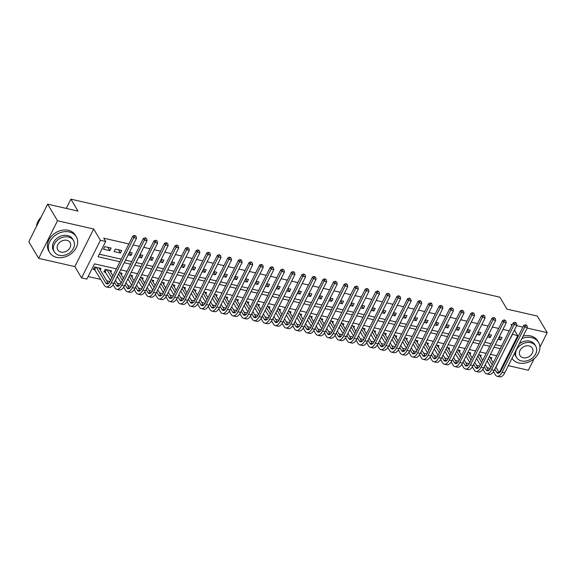 <?xml version="1.0" encoding="UTF-8"?>
<svg xmlns="http://www.w3.org/2000/svg" width="576" height="576" viewBox="0 0 576 576"><rect width="100%" height="100%" fill="white"/><g stroke="black" fill="none" stroke-linecap="round" stroke-linejoin="round"><path stroke-width="0.86" d="M116.395 268.862L94.486 263.858L86.854 279.101L81.576 277.891L100.404 240.293L105.682 241.502L98.05 256.745L119.959 261.749M74.858 266.616L93.686 229.018L57.499 220.745L47.628 204.156L28.8 241.762L38.671 258.343L74.858 266.616L81.576 277.891M503.28 364.514L504.05 364.694M508.327 365.666L528.372 370.246L534.132 358.74M88.142 276.53L100.829 279.425M106.697 280.771L110.038 281.534M117.259 283.183L120.607 283.946M127.822 285.595L131.17 286.358M138.391 288.014L141.739 288.778M148.954 290.426L152.302 291.19M159.523 292.838L162.864 293.602M170.086 295.258L173.434 296.021M180.648 297.67L183.996 298.433M191.218 300.082L194.566 300.845M201.78 302.494L205.128 303.264M212.35 304.913L215.69 305.676M222.912 307.325L226.26 308.088M233.474 309.737L236.822 310.507M244.044 312.156L247.392 312.919M254.606 314.568L257.954 315.331M265.176 316.98L268.517 317.75M275.738 319.399L279.086 320.162M286.301 321.811L289.649 322.574M296.87 324.223L300.211 324.994M307.433 326.642L310.781 327.406M318.002 329.054L321.343 329.818M328.565 331.466L331.913 332.237M339.127 333.886L342.475 334.649M349.697 336.298L353.038 337.061M360.259 338.71L363.607 339.473M370.822 341.129L374.17 341.892M381.391 343.541L384.739 344.304M391.954 345.953L395.302 346.716M402.523 348.372L405.864 349.135M413.086 350.784L416.434 351.547M423.648 353.196L426.996 353.959M434.218 355.615L437.566 356.378M444.78 358.027L448.128 358.79M455.35 360.439L458.69 361.202M465.912 362.851L469.26 363.622M476.474 365.27L479.822 366.034M487.044 367.682L490.392 368.446M57.499 220.745L38.671 258.343M539.892 347.242L547.2 332.647L527.155 328.068M47.628 204.156L78.005 211.097L70.891 199.159L499.846 297.18L506.952 309.118L537.329 316.058L547.2 332.647M111.11 248.09L104.774 246.636L103.5 249.178L109.843 250.625L111.11 248.09M121.68 250.502L115.337 249.055L114.07 251.59L120.406 253.044L121.68 250.502M128.189 254.822L130.975 255.456L132.242 252.914L129.463 252.281M138.751 257.234L141.538 257.868L142.812 255.326L140.026 254.693M149.321 259.646L152.1 260.287L153.374 257.746L150.588 257.105M159.883 262.066L162.67 262.699L163.937 260.158L161.158 259.524M170.446 264.478L173.232 265.111L174.506 262.57L171.72 261.936M181.015 266.89L183.802 267.53L185.069 264.989L182.29 264.348M191.578 269.309L194.364 269.942L195.638 267.401L192.852 266.767M202.147 271.721L204.926 272.354L206.201 269.813L203.414 269.179M212.71 274.133L215.496 274.774L216.763 272.232L213.984 271.591M223.272 276.552L226.058 277.186L227.333 274.644L224.546 274.01M233.842 278.964L236.621 279.598L237.895 277.056L235.116 276.422M244.404 281.376L247.19 282.017L248.465 279.475L245.678 278.834M254.974 283.788L257.753 284.429L259.027 281.887L256.241 281.254M265.536 286.207L268.322 286.841L269.59 284.299L266.81 283.666M276.098 288.619L278.885 289.253L280.159 286.718L277.373 286.078M286.668 291.031L289.447 291.672L290.722 289.13L287.935 288.497M297.23 293.45L300.017 294.084L301.291 291.542L298.505 290.909M307.8 295.862L310.579 296.496L311.854 293.962L309.067 293.321M318.362 298.274L321.149 298.915L322.416 296.374L319.637 295.74M328.925 300.694L331.711 301.327L332.986 298.786L330.199 298.152M339.494 303.106L342.274 303.739L343.548 301.205L340.762 300.564M350.057 305.518L352.843 306.158L354.11 303.617L351.331 302.983M360.626 307.937L363.406 308.57L364.68 306.029L361.894 305.395M371.189 310.349L373.975 310.982L375.242 308.448L372.463 307.807M381.751 312.761L384.538 313.402L385.812 310.86L383.026 310.219M392.321 315.18L395.1 315.814L396.374 313.272L393.588 312.638M402.883 317.592L405.67 318.226L406.937 315.684L404.158 315.05M413.453 320.004L416.232 320.645L417.506 318.103L414.72 317.462M424.015 322.423L426.802 323.057L428.069 320.515L425.29 319.882M434.578 324.835L437.364 325.469L438.638 322.927L435.852 322.294M445.147 327.247L447.926 327.888L449.201 325.346L446.414 324.706M455.71 329.666L458.496 330.3L459.763 327.758L456.984 327.125M466.272 332.078L469.058 332.712L470.333 330.17L467.546 329.537M476.842 334.49L479.628 335.131L480.895 332.59L478.116 331.949M487.404 336.91L490.19 337.543L491.465 335.002L488.678 334.368M110.772 272.282L111.499 270.828L105.163 269.374L103.889 271.915L105.739 272.34M491.119 359.201L491.846 357.739L489.067 357.106M480.557 356.782L481.284 355.327L478.498 354.686M469.987 354.37L470.722 352.908L467.935 352.274M459.425 351.958L460.152 350.496L457.373 349.862M448.862 349.538L449.59 348.084L446.803 347.443M438.293 347.126L439.02 345.672L436.241 345.031M427.73 344.714L428.458 343.253L425.671 342.619M417.161 342.295L417.895 340.841L415.109 340.207M406.598 339.883L407.326 338.429L404.546 337.788M396.036 337.471L396.763 336.01L393.977 335.376M385.466 335.052L386.201 333.598L383.414 332.964M374.904 332.64L375.631 331.186L372.845 330.545M364.334 330.228L365.069 328.766L362.282 328.133M353.772 327.809L354.499 326.354L351.72 325.721M343.21 325.397L343.937 323.942L341.15 323.302M332.64 322.985L333.374 321.523L330.588 320.89M322.078 320.566L322.805 319.111L320.026 318.478M311.508 318.154L312.242 316.699L309.456 316.058M300.946 315.742L301.673 314.28L298.894 313.646M290.383 313.322L291.11 311.868L288.324 311.234M279.814 310.91L280.548 309.456L277.762 308.815M269.251 308.498L269.978 307.037L267.199 306.403M258.682 306.086L259.416 304.625L256.63 303.991M248.119 303.667L248.846 302.213L246.067 301.572M237.557 301.255L238.284 299.794L235.498 299.16M226.987 298.843L227.722 297.382L224.935 296.748M216.425 296.424L217.152 294.97L214.373 294.329M205.855 294.012L206.59 292.55L203.803 291.917M195.293 291.6L196.02 290.138L193.241 289.505M184.73 289.181L185.458 287.726L182.671 287.086M174.161 286.769L174.895 285.314L172.109 284.674M163.598 284.357L164.326 282.895L161.546 282.262M153.036 281.938L153.763 280.483L150.977 279.85M142.466 279.526L143.194 278.071L140.414 277.43M131.904 277.114L132.631 275.652L129.845 275.018M121.334 274.694L122.069 273.24L119.282 272.606M100.21 269.87L100.937 268.409L94.594 266.962L93.326 269.503L95.177 269.928M509.227 330.847L502.934 329.414M498.658 328.435L492.365 326.995M488.095 326.023L481.802 324.583M477.533 323.604L471.24 322.171M466.963 321.192L460.67 319.752M456.401 318.78L450.108 317.34M445.831 316.368L439.538 314.928M435.269 313.949L428.976 312.509M424.706 311.537L418.414 310.097M414.137 309.125L407.844 307.685M403.574 306.706L397.282 305.273M393.005 304.294L386.712 302.854M382.442 301.882L376.15 300.442M371.88 299.462L365.587 298.03M361.31 297.05L355.018 295.61M350.748 294.638L344.455 293.198M340.178 292.219L333.886 290.786M329.616 289.807L323.323 288.367M319.054 287.395L312.761 285.955M308.484 284.976L302.191 283.543M297.922 282.564L291.629 281.124M287.352 280.152L281.066 278.712M276.79 277.733L270.497 276.3M266.227 275.321L259.934 273.881M255.658 272.909L249.365 271.469M245.095 270.49L238.802 269.057M234.533 268.078L228.24 266.638M223.963 265.666L217.67 264.226M213.401 263.246L207.108 261.814M202.831 260.834L196.538 259.394M192.269 258.422L185.976 256.982M181.706 256.01L175.414 254.57M171.137 253.591L164.844 252.158M160.574 251.179L154.282 249.739M150.005 248.767L143.712 247.327M139.442 246.348L133.15 244.915M128.88 243.936L103.709 238.183L105.682 241.502M99.338 254.174L121.241 259.178M125.518 260.158L131.81 261.59M136.08 262.57L142.373 264.01M146.65 264.982L152.942 266.422M157.212 267.401L163.505 268.834M167.774 269.813L174.067 271.253M178.344 272.225L184.637 273.665M188.906 274.644L195.199 276.077M199.476 277.056L205.769 278.496M210.038 279.468L216.331 280.908M220.601 281.88L226.894 283.32M231.17 284.299L237.463 285.739M241.733 286.711L248.026 288.151M252.302 289.123L258.595 290.563M262.865 291.542L269.158 292.975M273.427 293.954L279.72 295.394M283.997 296.366L290.29 297.806M294.559 298.786L300.852 300.218M305.129 301.198L311.422 302.638M315.691 303.61L321.984 305.05M326.254 306.029L332.546 307.462M336.823 308.441L343.116 309.881M347.386 310.853L353.678 312.293M357.948 313.272L364.241 314.705M368.518 315.684L374.81 317.124M379.08 318.096L385.373 319.536M389.65 320.515L395.942 321.948M400.212 322.927L406.505 324.367M410.774 325.339L417.067 326.779M421.344 327.758L427.637 329.191M431.906 330.17L438.199 331.61M442.476 332.582L448.769 334.022M453.038 335.002L459.331 336.434M463.601 337.414L469.894 338.854M474.17 339.826L480.463 341.266M484.733 342.238L491.026 343.678M495.302 344.657L501.595 346.097M497.974 339.322L500.753 339.955L502.027 337.414L499.241 336.78M70.891 199.159L66.254 208.418M93.686 229.018L100.404 240.293M512.302 334.21L517.73 335.657L499.169 372.722M512.316 324.677L511.013 324.382L511.805 325.706M514.39 330.048L517.73 335.657M522.878 327.089L516.586 325.656M495.972 367.351L501.012 356.753M496.742 355.781L490.45 354.341M486.18 353.362L479.887 351.929M475.61 350.95L469.318 349.51M465.048 348.538L458.755 347.098M454.478 346.118L448.186 344.686M443.916 343.706L437.623 342.266M433.354 341.294L427.061 339.854M422.784 338.875L416.491 337.442M412.222 336.463L405.929 335.023M401.652 334.051L395.359 332.611M391.09 331.639L384.797 330.199M380.527 329.22L374.234 327.78M369.958 326.808L363.665 325.368M359.395 324.396L353.102 322.956M348.826 321.977L342.533 320.544M338.263 319.565L331.97 318.125M327.701 317.153L321.408 315.713M317.131 314.734L310.838 313.301M306.569 312.322L300.276 310.882M295.999 309.91L289.714 308.47M285.437 307.49L279.144 306.058M274.874 305.078L268.582 303.638M264.305 302.666L258.012 301.226M253.742 300.247L247.45 298.814M243.18 297.835L236.887 296.395M232.61 295.423L226.318 293.983M222.048 293.004L215.755 291.571M211.478 290.592L205.186 289.152M200.916 288.18L194.623 286.74M190.354 285.761L184.061 284.328M179.784 283.349L173.491 281.909M169.222 280.937L162.929 279.497M158.652 278.518L152.359 277.085M148.09 276.106L141.797 274.666M137.527 273.694L131.234 272.254M126.958 271.282L120.665 269.842M504.576 349.639L512.446 334.454M124.229 262.728L130.522 264.168M134.791 265.14L141.084 266.58M145.361 267.552L151.654 268.992M155.923 269.971L162.216 271.411M166.493 272.383L172.786 273.823M177.055 274.795L183.348 276.235M187.618 277.214L193.91 278.647M198.187 279.626L204.48 281.066M208.75 282.038L215.042 283.478M219.319 284.458L225.605 285.89M229.882 286.87L236.174 288.31M240.444 289.282L246.737 290.722M251.014 291.701L257.306 293.134M261.576 294.113L267.869 295.553M272.138 296.525L278.431 297.965M282.708 298.944L289.001 300.377M293.27 301.356L299.563 302.796M303.84 303.768L310.133 305.208M314.402 306.187L320.695 307.62M324.965 308.599L331.258 310.039M335.534 311.011L341.827 312.451M346.097 313.43L352.39 314.863M356.666 315.842L362.959 317.282M367.229 318.254L373.522 319.694M377.791 320.674L384.084 322.106M388.361 323.086L394.654 324.526M398.923 325.498L405.216 326.938M409.493 327.91L415.786 329.35M420.055 330.329L426.348 331.762M430.618 332.741L436.91 334.181M441.187 335.153L447.48 336.593M451.75 337.572L458.042 339.005M462.319 339.984L468.612 341.424M472.882 342.396L479.174 343.836M483.444 344.815L489.737 346.248M494.014 347.227L500.306 348.667M499.068 337.126L500.753 339.955M488.506 334.714L490.19 337.543M477.936 332.294L479.628 335.131M467.374 329.882L469.058 332.712M456.811 327.47L458.496 330.3M446.242 325.051L447.926 327.888M435.679 322.639L437.364 325.469M425.117 320.227L426.802 323.057M414.547 317.808L416.232 320.645M403.985 315.396L405.67 318.226M393.415 312.984L395.1 315.814M382.853 310.572L384.538 313.402M372.29 308.153L373.975 310.982M361.721 305.741L363.406 308.57M351.158 303.329L352.843 306.158M340.589 300.91L342.274 303.739M330.026 298.498L331.711 301.327M319.464 296.086L321.149 298.915M308.894 293.666L310.579 296.496M298.332 291.254L300.017 294.084M287.762 288.842L289.447 291.672M277.2 286.423L278.885 289.253M266.638 284.011L268.322 286.841M256.068 281.599L257.753 284.429M245.506 279.18L247.19 282.017M234.936 276.768L236.621 279.598M224.374 274.356L226.058 277.186M213.811 271.937L215.496 274.774M203.242 269.525L204.926 272.354M192.679 267.113L194.364 269.942M182.11 264.694L183.802 267.53M171.547 262.282L173.232 265.111M160.985 259.87L162.67 262.699M150.415 257.45L152.1 260.287M139.853 255.038L141.538 257.868M129.29 252.626L130.975 255.456M118.454 249.768L120.406 253.044M107.892 247.349L109.843 250.625M526.961 325.598L525.506 324.698L526.961 325.598L527.386 327.6L524.743 326.995L502.128 372.168A9.281 4.478 102.9 0 1 497.095 376.236A9.281 4.478 102.9 0 1 495.346 374.81L493.466 371.65M490.932 367.387L487.123 360.986M490.003 357.314L493.243 362.765M495.828 367.106L499.255 372.866M488.39 358.452L492.199 364.846M494.784 369.194L496.62 372.276A6.185 2.988 -77.1 0 0 497.786 373.226A6.185 2.988 -77.1 0 0 501.142 370.512L523.757 325.339L525.506 324.698M527.386 327.6L504.77 372.773A9.281 4.478 102.9 0 1 499.738 376.841L497.095 376.236M525.902 325.361L524.743 326.995L523.757 325.339M512.006 358.315A15.466 12.089 149.2 0 0 518.875 363.002A15.466 12.089 149.2 0 0 535.529 357.415A15.466 12.089 149.2 0 0 538.524 342.389A15.466 12.089 149.2 0 0 531.598 337.601A15.466 12.089 149.2 0 0 521.928 338.508M538.524 342.389L537.538 340.733A15.466 12.089 149.2 0 0 530.611 335.938A15.466 12.089 149.2 0 0 523.109 336.146M519.228 343.894A11.138 8.705 -30.8 0 1 529.819 341.158A11.138 8.705 -30.8 0 1 534.809 344.606L535.716 346.133A11.138 8.705 149.2 0 0 530.726 342.684A11.138 8.705 149.2 0 0 518.731 346.702A11.138 8.705 149.2 0 0 516.571 357.523A11.138 8.705 149.2 0 0 521.561 360.972A11.138 8.705 149.2 0 0 533.556 356.954A11.138 8.705 149.2 0 0 535.716 346.133M529.099 345.931A7.178 5.609 149.2 0 0 521.366 348.523A7.178 5.609 149.2 0 0 519.977 355.5A7.178 5.609 149.2 0 0 523.195 357.718A7.178 5.609 149.2 0 0 530.921 355.133A7.178 5.609 149.2 0 0 532.31 348.156A7.178 5.609 149.2 0 0 529.099 345.931M516.571 357.523L515.664 355.997A11.138 8.705 -30.8 0 1 514.706 352.93M516.924 338.99A15.466 12.089 149.2 0 0 515.527 340.049M509.602 351.893A15.466 12.089 149.2 0 0 509.753 353.304M514.685 343.454A15.466 12.089 149.2 0 0 510.703 351.418M56.65 257.378A15.466 12.089 149.2 0 0 73.303 251.791A15.466 12.089 149.2 0 0 76.298 236.765A15.466 12.089 149.2 0 0 69.365 231.97A15.466 12.089 149.2 0 0 52.711 237.557A15.466 12.089 149.2 0 0 49.716 252.583A15.466 12.089 149.2 0 0 56.65 257.378M76.298 236.765L75.312 235.102A15.466 12.089 149.2 0 0 68.378 230.314A15.466 12.089 149.2 0 0 51.725 235.901A15.466 12.089 149.2 0 0 48.73 250.927L49.716 252.583M54.346 251.899L53.438 250.373A11.138 8.705 -30.8 0 1 55.591 239.551A11.138 8.705 -30.8 0 1 67.586 235.526A11.138 8.705 -30.8 0 1 72.576 238.982L73.483 240.502A11.138 8.705 149.2 0 0 68.494 237.053A11.138 8.705 149.2 0 0 56.506 241.078A11.138 8.705 149.2 0 0 54.346 251.899A11.138 8.705 149.2 0 0 59.335 255.348A11.138 8.705 149.2 0 0 71.33 251.323A11.138 8.705 149.2 0 0 73.483 240.502M66.866 240.307A7.178 5.609 149.2 0 0 59.141 242.899A7.178 5.609 149.2 0 0 57.751 249.869A7.178 5.609 149.2 0 0 60.962 252.094A7.178 5.609 149.2 0 0 68.695 249.502A7.178 5.609 149.2 0 0 70.085 242.532A7.178 5.609 149.2 0 0 66.866 240.307M41.098 217.202A15.466 12.089 149.2 0 0 36.461 226.454M516.398 323.186L514.944 322.279L516.398 323.186L516.823 325.188L514.181 324.583L491.558 369.756A9.281 4.478 102.9 0 1 486.533 373.824A9.281 4.478 102.9 0 1 484.783 372.398L482.904 369.238M480.362 364.975L476.554 358.574M479.434 354.902L482.681 360.353M485.266 364.694L488.693 370.454M477.828 356.033L481.637 362.434M484.222 366.775L486.058 369.857A6.185 2.988 -77.1 0 0 487.224 370.807A6.185 2.988 -77.1 0 0 490.572 368.093L513.194 322.927L514.944 322.279M516.823 325.188L494.201 370.361A9.281 4.478 102.9 0 1 489.175 374.429L486.533 373.824M515.34 322.949L514.181 324.583L513.194 322.927M505.829 320.774L504.382 319.867L505.829 320.774L506.261 322.776L503.618 322.171L480.996 367.337A9.281 4.478 102.9 0 1 475.97 371.412A9.281 4.478 102.9 0 1 474.221 369.986L472.334 366.826M469.8 362.556L465.991 356.162M468.871 352.49L472.111 357.934M474.696 362.282L478.13 368.042L475.488 367.445A6.185 2.988 -77.1 0 0 476.654 368.395A6.185 2.988 -77.1 0 0 480.01 365.681L502.632 320.508L504.382 319.867M467.258 353.621L471.067 360.022M473.659 364.363L475.488 367.445M506.261 322.776L483.638 367.942A9.281 4.478 102.9 0 1 478.606 372.017L475.97 371.412M504.77 320.53L503.618 322.171L502.632 320.508M495.266 318.362L493.812 317.455L495.266 318.362L495.691 320.357L493.049 319.752L470.434 364.925A9.281 4.478 102.9 0 1 465.401 368.993A9.281 4.478 102.9 0 1 463.651 367.567L461.772 364.406M459.23 360.144L455.422 353.743M458.302 350.071L461.549 355.522M464.134 359.87L467.561 365.623L464.926 365.033A6.185 2.988 -77.1 0 0 466.092 365.983A6.185 2.988 -77.1 0 0 469.447 363.269L492.062 318.096L493.812 317.455M456.696 351.209L460.505 357.602M463.09 361.951L464.926 365.033M495.691 320.357L473.076 365.53A9.281 4.478 102.9 0 1 468.043 369.598L465.401 368.993M494.208 318.118L493.049 319.752L492.062 318.096M484.697 315.943L483.25 315.043L484.697 315.943L485.129 317.945L482.486 317.34L459.864 362.513A9.281 4.478 102.9 0 1 454.838 366.581A9.281 4.478 102.9 0 1 453.089 365.155L451.202 361.994M448.668 357.732L444.859 351.331M447.739 347.659L450.979 353.11M453.571 357.451L456.998 363.211L454.363 362.614A6.185 2.988 -77.1 0 0 455.522 363.564A6.185 2.988 -77.1 0 0 458.878 360.85L481.5 315.684L483.25 315.043M446.134 348.79L449.942 355.19M452.527 359.532L454.363 362.614M485.129 317.945L462.506 363.118A9.281 4.478 102.9 0 1 457.481 367.186L454.838 366.581M483.646 315.706L482.486 317.34L481.5 315.684M474.134 313.531L472.68 312.624L474.134 313.531L474.559 315.533L471.917 314.928L449.302 360.094A9.281 4.478 102.9 0 1 444.269 364.169A9.281 4.478 102.9 0 1 442.519 362.743L440.64 359.582M438.106 355.32L434.297 348.919M437.177 345.247L440.417 350.69M443.002 355.039L446.429 360.799L443.794 360.202A6.185 2.988 -77.1 0 0 444.96 361.152A6.185 2.988 -77.1 0 0 448.315 358.438L470.93 313.265L472.68 312.624M435.564 346.378L439.373 352.778M441.958 357.12L443.794 360.202M474.559 315.533L451.944 360.698A9.281 4.478 102.9 0 1 446.911 364.774L444.269 364.169M473.076 313.286L471.917 314.928L470.93 313.265M463.572 311.119L462.118 310.212L463.572 311.119L463.997 313.114L461.354 312.509L438.739 357.682A9.281 4.478 102.9 0 1 433.706 361.757A9.281 4.478 102.9 0 1 431.957 360.324L430.078 357.163M427.536 352.901L423.727 346.507M426.607 342.835L429.854 348.278M432.439 352.627L435.866 358.38L433.231 357.79A6.185 2.988 -77.1 0 0 434.398 358.74A6.185 2.988 -77.1 0 0 437.746 356.026L460.368 310.853L462.118 310.212M425.002 343.966L428.81 350.359M431.395 354.708L433.231 357.79M463.997 313.114L441.374 358.286A9.281 4.478 102.9 0 1 436.349 362.354L433.706 361.757M462.514 310.874L461.354 312.509L460.368 310.853M453.002 308.7L451.555 307.8L453.002 308.7L453.434 310.702L450.792 310.097L428.17 355.27A9.281 4.478 102.9 0 1 423.144 359.338A9.281 4.478 102.9 0 1 421.394 357.912L419.508 354.751M416.974 350.489L413.165 344.088M416.045 340.416L419.285 345.866M421.87 350.208L425.304 355.968L422.662 355.37A6.185 2.988 -77.1 0 0 423.828 356.321A6.185 2.988 -77.1 0 0 427.183 353.606L449.806 308.441L451.555 307.8M414.432 341.546L418.241 347.947M420.833 352.289L422.662 355.37M453.434 310.702L430.812 355.874A9.281 4.478 102.9 0 1 425.779 359.942L423.144 359.338M451.951 308.462L450.792 310.097L449.806 308.441M442.44 306.288L440.986 305.381L442.44 306.288L442.865 308.29L440.222 307.685L417.607 352.85A9.281 4.478 102.9 0 1 412.574 356.926A9.281 4.478 102.9 0 1 410.825 355.5L408.946 352.339M406.404 348.077L402.595 341.676M405.482 338.004L408.722 343.454M411.307 347.796L414.734 353.556L412.099 352.958A6.185 2.988 -77.1 0 0 413.266 353.909A6.185 2.988 -77.1 0 0 416.621 351.194L439.236 306.022L440.986 305.381M403.87 339.134L407.678 345.535M410.263 349.877L412.099 352.958M442.865 308.29L420.25 353.455A9.281 4.478 102.9 0 1 415.217 357.53L412.574 356.926M441.382 306.043L440.222 307.685L439.236 306.022M431.87 303.876L431.482 303.206L430.423 302.969L431.87 303.876L432.302 305.87L429.66 305.273L407.038 350.438A9.281 4.478 102.9 0 1 402.012 354.514A9.281 4.478 102.9 0 1 400.262 353.088L398.376 349.92M395.842 345.658L392.033 339.264M394.913 335.592L398.153 341.035M400.745 345.384L404.172 351.137L401.537 350.546A6.185 2.988 -77.1 0 0 402.703 351.497A6.185 2.988 -77.1 0 0 406.051 348.782L428.674 303.61L430.423 302.969M393.307 336.722L397.116 343.116M399.701 347.465L401.537 350.546M432.302 305.87L409.68 351.043A9.281 4.478 102.9 0 1 404.654 355.111L402.012 354.514M430.819 303.631L429.66 305.273L428.674 303.61M421.308 301.457L419.854 300.557L421.308 301.457L421.733 303.458L419.098 302.854L396.475 348.026A9.281 4.478 102.9 0 1 391.442 352.094A9.281 4.478 102.9 0 1 389.693 350.669L387.814 347.508M385.279 343.246L381.47 336.845M384.35 333.173L387.59 338.623M390.175 342.965L393.602 348.725L390.967 348.127A6.185 2.988 -77.1 0 0 392.134 349.078A6.185 2.988 -77.1 0 0 395.489 346.363L418.104 301.198L419.854 300.557M382.738 334.303L386.546 340.704M389.131 345.046L390.967 348.127M421.733 303.458L399.118 348.631A9.281 4.478 102.9 0 1 394.085 352.699L391.442 352.094M420.25 301.219L419.098 302.854L418.104 301.198M410.746 299.045L409.291 298.138L410.746 299.045L411.17 301.046L408.528 300.442L385.913 345.607A9.281 4.478 102.9 0 1 380.88 349.682A9.281 4.478 102.9 0 1 379.13 348.257L377.251 345.096M374.71 340.834L370.901 334.433M373.781 330.761L377.028 336.211M379.613 340.553L383.04 346.313L380.405 345.715A6.185 2.988 -77.1 0 0 381.571 346.666A6.185 2.988 -77.1 0 0 384.919 343.951L407.542 298.786L409.291 298.138M372.175 331.891L375.984 338.292M378.569 342.634L380.405 345.715M411.17 301.046L388.548 346.212A9.281 4.478 102.9 0 1 383.522 350.287L380.88 349.682M409.687 298.8L408.528 300.442L407.542 298.786M400.176 296.633L398.729 295.726L400.176 296.633L400.608 298.627L397.966 298.03L375.343 343.195A9.281 4.478 102.9 0 1 370.318 347.27A9.281 4.478 102.9 0 1 368.568 345.845L366.682 342.677M364.147 338.414L360.338 332.021M363.218 328.349L366.458 333.792M369.043 338.141L372.478 343.894M361.613 329.479L365.422 335.873M368.006 340.222L369.835 343.303A6.185 2.988 -77.1 0 0 371.002 344.254A6.185 2.988 -77.1 0 0 374.357 341.539L396.979 296.366L398.729 295.726M400.608 298.627L377.986 343.8A9.281 4.478 102.9 0 1 372.953 347.868L370.318 347.27M399.125 296.388L397.966 298.03L396.979 296.366M389.614 294.214L388.159 293.314L389.614 294.214L390.038 296.215L387.396 295.61L364.781 340.783A9.281 4.478 102.9 0 1 359.748 344.851A9.281 4.478 102.9 0 1 357.998 343.426L356.119 340.265M353.578 336.002L349.769 329.602M352.656 325.93L355.896 331.38M358.481 335.722L361.908 341.482L359.273 340.884A6.185 2.988 -77.1 0 0 360.439 341.834A6.185 2.988 -77.1 0 0 363.794 339.12L386.41 293.954L388.159 293.314M351.043 327.06L354.852 333.461M357.437 337.802L359.273 340.884M390.038 296.215L367.423 341.388A9.281 4.478 102.9 0 1 362.39 345.456L359.748 344.851M388.555 293.976L387.396 295.61L386.41 293.954M379.044 291.802L377.597 290.894L379.044 291.802L379.476 293.803L376.834 293.198L354.211 338.371A9.281 4.478 102.9 0 1 349.186 342.439A9.281 4.478 102.9 0 1 347.436 341.014L345.55 337.853M343.015 333.59L339.206 327.19M342.086 323.518L345.334 328.968M347.918 333.31L351.346 339.07M340.481 324.648L344.29 331.049M346.874 335.39L348.71 338.472A6.185 2.988 -77.1 0 0 349.877 339.422A6.185 2.988 -77.1 0 0 353.225 336.708L375.847 291.542L377.597 290.894M379.476 293.803L356.854 338.969A9.281 4.478 102.9 0 1 351.828 343.044L349.186 342.439M377.993 291.557L376.834 293.198L375.847 291.542M368.482 289.39L367.034 288.482L368.482 289.39L368.906 291.384L366.271 290.786L343.649 335.952A9.281 4.478 102.9 0 1 338.616 340.027A9.281 4.478 102.9 0 1 336.874 338.602L334.987 335.434M332.453 331.171L328.644 324.778M331.524 321.106L334.764 326.549M337.349 330.898L340.776 336.658L338.141 336.06A6.185 2.988 -77.1 0 0 339.307 337.01A6.185 2.988 -77.1 0 0 342.662 334.296L365.278 289.123L367.034 288.482M329.911 322.236L333.72 328.63M336.305 332.978L338.141 336.06M368.906 291.384L346.291 336.557A9.281 4.478 102.9 0 1 341.258 340.625L338.616 340.027M367.423 289.145L366.271 290.786L365.278 289.123M357.919 286.97L356.465 286.07L357.919 286.97L358.344 288.972L355.702 288.367L333.086 333.54A9.281 4.478 102.9 0 1 328.054 337.608A9.281 4.478 102.9 0 1 326.304 336.182L324.425 333.022M321.883 328.759L318.074 322.358M320.954 318.686L324.202 324.137M326.786 328.478L330.214 334.238M319.349 319.817L323.158 326.218M325.742 330.566L327.578 333.641A6.185 2.988 -77.1 0 0 328.745 334.591A6.185 2.988 -77.1 0 0 332.093 331.884L354.715 286.711L356.465 286.07M358.344 288.972L335.722 334.145A9.281 4.478 102.9 0 1 330.696 338.213L328.054 337.608M356.861 286.733L355.702 288.367L354.715 286.711M347.35 284.558L345.902 283.651L347.35 284.558L347.782 286.56L345.139 285.955L322.517 331.128A9.281 4.478 102.9 0 1 317.491 335.196A9.281 4.478 102.9 0 1 315.742 333.77L313.855 330.61M311.321 326.347L307.512 319.946M310.392 316.274L313.632 321.725M316.224 326.066L319.651 331.826M308.786 317.405L312.595 323.806M315.18 328.147L317.009 331.229A6.185 2.988 -77.1 0 0 318.175 332.179A6.185 2.988 -77.1 0 0 321.53 329.465L344.153 284.299L345.902 283.651M347.782 286.56L325.159 331.726A9.281 4.478 102.9 0 1 320.134 335.801L317.491 335.196M346.298 284.321L345.139 285.955L344.153 284.299M336.787 282.146L335.333 281.239L336.787 282.146L337.212 284.141L334.57 283.543L311.954 328.709A9.281 4.478 102.9 0 1 306.922 332.784A9.281 4.478 102.9 0 1 305.172 331.358L303.293 328.19M300.751 323.928L296.942 317.534M299.83 313.862L303.07 319.306M305.654 323.654L309.082 329.414M298.217 314.993L302.026 321.386M304.61 325.735L306.446 328.817A6.185 2.988 -77.1 0 0 307.613 329.767A6.185 2.988 -77.1 0 0 310.968 327.053L333.583 281.88L335.333 281.239M337.212 284.141L314.597 329.314A9.281 4.478 102.9 0 1 309.564 333.389L306.922 332.784M335.729 281.902L334.57 283.543L333.583 281.88M326.225 279.727L324.77 278.827L326.225 279.727L326.65 281.729L324.007 281.124L301.385 326.297A9.281 4.478 102.9 0 1 296.359 330.365A9.281 4.478 102.9 0 1 294.61 328.939L292.723 325.778M290.189 321.516L286.38 315.115M289.26 311.443L292.507 316.894M295.092 321.235L298.519 326.995L295.884 326.398A6.185 2.988 -77.1 0 0 297.05 327.355A6.185 2.988 -77.1 0 0 300.398 324.641L323.021 279.468L324.77 278.827M287.654 312.581L291.463 318.974M294.048 323.323L295.884 326.398M326.65 281.729L304.027 326.902A9.281 4.478 102.9 0 1 299.002 330.97L296.359 330.365M325.166 279.49L324.007 281.124L323.021 279.468M315.655 277.315L314.208 276.408L314.597 277.078L315.655 277.315L316.08 279.317L313.445 278.712L290.822 323.885A9.281 4.478 102.9 0 1 285.79 327.953A9.281 4.478 102.9 0 1 284.047 326.527L282.161 323.366M279.626 319.104L275.818 312.703M278.698 309.031L281.938 314.482M284.522 318.823L287.95 324.583M277.085 310.162L280.894 316.562M283.486 320.904L285.314 323.986A6.185 2.988 -77.1 0 0 286.481 324.936A6.185 2.988 -77.1 0 0 289.836 322.222L312.451 277.056L314.208 276.408M316.08 279.317L293.465 324.482A9.281 4.478 102.9 0 1 288.432 328.558L285.79 327.953M314.597 277.078L313.445 278.712L312.451 277.056M305.093 274.903L303.638 273.996L305.093 274.903L305.518 276.905L302.875 276.3L280.26 321.466A9.281 4.478 102.9 0 1 275.227 325.541A9.281 4.478 102.9 0 1 273.478 324.115L271.598 320.947M269.057 316.685L265.248 310.291M268.128 306.619L271.375 312.062M273.96 316.411L277.387 322.171L274.752 321.574A6.185 2.988 -77.1 0 0 275.918 322.524A6.185 2.988 -77.1 0 0 279.266 319.81L301.889 274.637L303.638 273.996M266.522 307.75L270.331 314.15M272.916 318.492L274.752 321.574M305.518 276.905L282.895 322.07A9.281 4.478 102.9 0 1 277.87 326.146L275.227 325.541M304.034 274.658L302.875 276.3L301.889 274.637M294.523 272.484L293.076 271.584L294.523 272.484L294.955 274.486L292.313 273.881L269.69 319.054A9.281 4.478 102.9 0 1 264.665 323.122A9.281 4.478 102.9 0 1 262.915 321.696L261.029 318.535M258.494 314.273L254.686 307.872M257.566 304.2L260.806 309.65M263.398 313.992L266.825 319.752L264.182 319.162A6.185 2.988 -77.1 0 0 265.349 320.112A6.185 2.988 -77.1 0 0 268.704 317.398L291.326 272.225L293.076 271.584M255.96 305.338L259.769 311.731M262.354 316.08L264.182 319.162M294.955 274.486L272.333 319.658A9.281 4.478 102.9 0 1 267.307 323.726L264.665 323.122M293.472 272.246L292.313 273.881L291.326 272.225M283.961 270.072L282.506 269.165L283.961 270.072L284.386 272.074L281.743 271.469L259.128 316.642A9.281 4.478 102.9 0 1 254.095 320.71A9.281 4.478 102.9 0 1 252.346 319.284L250.466 316.123M247.925 311.861L244.123 305.46M247.003 301.788L250.243 307.238M252.828 311.58L256.255 317.34L253.62 316.742A6.185 2.988 -77.1 0 0 254.786 317.693A6.185 2.988 -77.1 0 0 258.142 314.978L280.757 269.813L282.506 269.165M245.39 302.918L249.199 309.319M251.784 313.661L253.62 316.742M284.386 272.074L261.77 317.239A9.281 4.478 102.9 0 1 256.738 321.314L254.095 320.71M282.902 269.834L281.743 271.469L280.757 269.813M273.398 267.66L271.944 266.753L273.398 267.66L273.823 269.662L271.181 269.057L248.558 314.222A9.281 4.478 102.9 0 1 243.533 318.298A9.281 4.478 102.9 0 1 241.783 316.872L239.904 313.704M237.362 309.442L233.554 303.048M236.434 299.376L239.681 304.819M242.266 309.168L245.693 314.928L243.058 314.33A6.185 2.988 -77.1 0 0 244.224 315.281A6.185 2.988 -77.1 0 0 247.572 312.566L270.194 267.394L271.944 266.753M234.828 300.506L238.637 306.907M241.222 311.249L243.058 314.33M273.823 269.662L251.201 314.827A9.281 4.478 102.9 0 1 246.175 318.902L243.533 318.298M272.34 267.415L271.181 269.057L270.194 267.394M262.829 265.248L261.382 264.341L262.829 265.248L263.254 267.242L260.618 266.638L237.996 311.81A9.281 4.478 102.9 0 1 232.97 315.878A9.281 4.478 102.9 0 1 231.221 314.453L229.334 311.292M226.8 307.03L222.991 300.629M225.871 296.957L229.111 302.407M231.696 306.749L235.123 312.509L232.488 311.918A6.185 2.988 -77.1 0 0 233.654 312.869A6.185 2.988 -77.1 0 0 237.01 310.154L259.632 264.982L261.382 264.341M224.258 298.094L228.067 304.488M230.659 308.837L232.488 311.918M263.254 267.242L240.638 312.415A9.281 4.478 102.9 0 1 235.606 316.483L232.97 315.878M261.77 265.003L260.618 266.638L259.632 264.982M252.266 262.829L250.812 261.922L252.266 262.829L252.691 264.83L250.049 264.226L227.434 309.398A9.281 4.478 102.9 0 1 222.401 313.466A9.281 4.478 102.9 0 1 220.651 312.041L218.772 308.88M216.23 304.618L212.422 298.217M215.302 294.545L218.549 299.995M221.134 304.337L224.561 310.097L221.926 309.499A6.185 2.988 -77.1 0 0 223.092 310.45A6.185 2.988 -77.1 0 0 226.447 307.735L249.062 262.57L250.812 261.922M213.696 295.675L217.505 302.076M220.09 306.418L221.926 309.499M252.691 264.83L230.076 310.003A9.281 4.478 102.9 0 1 225.043 314.071L222.401 313.466M251.208 262.591L250.049 264.226L249.062 262.57M241.697 260.417L240.25 259.51L241.697 260.417L242.129 262.418L239.486 261.814L216.864 306.979A9.281 4.478 102.9 0 1 211.838 311.054A9.281 4.478 102.9 0 1 210.089 309.629L208.202 306.468M205.668 302.198L201.859 295.805M204.739 292.133L207.979 297.576M210.571 301.925L213.998 307.685L211.356 307.087A6.185 2.988 -77.1 0 0 212.522 308.038A6.185 2.988 -77.1 0 0 215.878 305.323L238.5 260.15L240.25 259.51M203.134 293.263L206.942 299.664M209.527 304.006L211.356 307.087M242.129 262.418L219.506 307.584A9.281 4.478 102.9 0 1 214.481 311.659L211.838 311.054M240.646 260.172L239.486 261.814L238.5 260.15M231.134 258.005L229.68 257.098L231.134 258.005L231.559 259.999L228.917 259.394L206.302 304.567A9.281 4.478 102.9 0 1 201.269 308.635A9.281 4.478 102.9 0 1 199.519 307.21L197.64 304.049M195.106 299.786L191.297 293.386M194.177 289.714L197.417 295.164M200.002 299.513L203.429 305.266L200.794 304.675A6.185 2.988 -77.1 0 0 201.96 305.626A6.185 2.988 -77.1 0 0 205.315 302.911L227.93 257.738L229.68 257.098M192.564 290.851L196.373 297.245M198.958 301.594L200.794 304.675M231.559 259.999L208.944 305.172A9.281 4.478 102.9 0 1 203.911 309.24L201.269 308.635M230.076 257.76L228.917 259.394L227.93 257.738M220.572 255.586L219.118 254.686L220.572 255.586L220.997 257.587L218.354 256.982L195.732 302.155A9.281 4.478 102.9 0 1 190.706 306.223A9.281 4.478 102.9 0 1 188.957 304.798L187.078 301.637M184.536 297.374L180.727 290.974M183.607 287.302L186.854 292.752M189.439 297.094L192.866 302.854L190.231 302.256A6.185 2.988 -77.1 0 0 191.398 303.206A6.185 2.988 -77.1 0 0 194.746 300.492L217.368 255.326L219.118 254.686M182.002 288.432L185.81 294.833M188.395 299.174L190.231 302.256M220.997 257.587L198.374 302.76A9.281 4.478 102.9 0 1 193.349 306.828L190.706 306.223M219.514 255.348L218.354 256.982L217.368 255.326M210.002 253.174L208.555 252.266L210.002 253.174L210.434 255.175L207.792 254.57L185.17 299.736A9.281 4.478 102.9 0 1 180.144 303.811A9.281 4.478 102.9 0 1 178.394 302.386L176.508 299.225M173.974 294.962L170.165 288.562M173.045 284.89L176.285 290.333M178.87 294.682L182.304 300.442L179.662 299.844A6.185 2.988 -77.1 0 0 180.828 300.794A6.185 2.988 -77.1 0 0 184.183 298.08L206.806 252.907L208.555 252.266M171.432 286.02L175.241 292.421M177.833 296.762L179.662 299.844M210.434 255.175L187.812 300.341A9.281 4.478 102.9 0 1 182.779 304.416L180.144 303.811M208.944 252.929L207.792 254.57L206.806 252.907M199.44 250.762L197.986 249.854L199.44 250.762L199.865 252.756L197.222 252.151L174.607 297.324A9.281 4.478 102.9 0 1 169.574 301.399A9.281 4.478 102.9 0 1 167.825 299.966L165.946 296.806M163.404 292.543L159.595 286.15M162.475 282.478L165.722 287.921M168.307 292.27L171.734 298.022M160.87 283.608L164.678 290.002M167.263 294.35L169.099 297.432A6.185 2.988 -77.1 0 0 170.266 298.382A6.185 2.988 -77.1 0 0 173.621 295.668L196.236 250.495L197.986 249.854M199.865 252.756L177.25 297.929A9.281 4.478 102.9 0 1 172.217 301.997L169.574 301.399M198.382 250.517L197.222 252.151L196.236 250.495M188.87 248.342L187.423 247.442L188.87 248.342L189.302 250.344L186.66 249.739L164.038 294.912A9.281 4.478 102.9 0 1 159.012 298.98A9.281 4.478 102.9 0 1 157.262 297.554L155.376 294.394M152.842 290.131L149.033 283.73M151.913 280.058L155.153 285.509M157.745 289.85L161.172 295.61M150.307 281.189L154.116 287.59M156.701 291.931L158.537 295.013A6.185 2.988 -77.1 0 0 159.696 295.963A6.185 2.988 -77.1 0 0 163.051 293.249L185.674 248.083L187.423 247.442M189.302 250.344L166.68 295.517A9.281 4.478 102.9 0 1 161.654 299.585L159.012 298.98M187.819 248.105L186.66 249.739L185.674 248.083M178.308 245.93L176.854 245.023L178.308 245.93L178.733 247.932L176.09 247.327L153.475 292.493A9.281 4.478 102.9 0 1 148.442 296.568A9.281 4.478 102.9 0 1 146.693 295.142L144.814 291.982M142.279 287.719L138.47 281.318M141.35 277.646L144.59 283.097M147.175 287.438L150.602 293.198L147.967 292.601A6.185 2.988 -77.1 0 0 149.134 293.551A6.185 2.988 -77.1 0 0 152.489 290.837L175.104 245.664L176.854 245.023M139.738 278.777L143.546 285.178M146.131 289.519L147.967 292.601M178.733 247.932L156.118 293.098A9.281 4.478 102.9 0 1 151.085 297.173L148.442 296.568M177.25 245.686L176.09 247.327L175.104 245.664M167.746 243.518L166.291 242.611L167.746 243.518L168.17 245.513L165.528 244.915L142.913 290.081A9.281 4.478 102.9 0 1 137.88 294.156A9.281 4.478 102.9 0 1 136.13 292.73L134.251 289.562M131.71 285.3L127.901 278.906M130.781 275.234L134.028 280.678M136.613 285.026L140.04 290.779L137.405 290.189A6.185 2.988 -77.1 0 0 138.571 291.139A6.185 2.988 -77.1 0 0 141.919 288.425L164.542 243.252L166.291 242.611M129.175 276.365L132.984 282.758M135.569 287.107L137.405 290.189M168.17 245.513L145.548 290.686A9.281 4.478 102.9 0 1 140.522 294.754L137.88 294.156M166.687 243.274L165.528 244.915L164.542 243.252M157.176 241.099L155.729 240.199L157.176 241.099L157.608 243.101L154.966 242.496L132.343 287.669A9.281 4.478 102.9 0 1 127.318 291.737A9.281 4.478 102.9 0 1 125.568 290.311L123.682 287.15M121.147 282.888L117.338 276.487M120.218 272.815L123.458 278.266M126.043 282.607L129.478 288.367M118.613 273.946L122.414 280.346M125.006 284.688L126.835 287.77A6.185 2.988 -77.1 0 0 128.002 288.72A6.185 2.988 -77.1 0 0 131.357 286.006L153.979 240.84L155.729 240.199M157.608 243.101L134.986 288.274A9.281 4.478 102.9 0 1 129.953 292.342L127.318 291.737M156.125 240.862L154.966 242.496L153.979 240.84M146.614 238.687L145.159 237.78L146.614 238.687L147.038 240.689L144.396 240.084L121.781 285.25A9.281 4.478 102.9 0 1 116.748 289.325A9.281 4.478 102.9 0 1 114.998 287.899L113.119 284.738M110.578 280.476L104.436 270.828M109.656 270.403L112.896 275.854M115.481 280.195L118.908 285.955L116.273 285.358A6.185 2.988 -77.1 0 0 117.439 286.308A6.185 2.988 -77.1 0 0 120.794 283.594L143.41 238.428L145.159 237.78M107.014 269.798L111.852 277.934M114.437 282.276L116.273 285.358M147.038 240.689L124.423 285.854A9.281 4.478 102.9 0 1 119.39 289.93L116.748 289.325M145.555 238.442L144.396 240.084L143.41 238.428M106.351 269.647L105.343 271.67M136.044 236.275L134.597 235.368L136.044 236.275L136.476 238.27L133.834 237.672L111.211 282.838A9.281 4.478 102.9 0 1 106.186 286.913A9.281 4.478 102.9 0 1 104.436 285.487L93.866 268.416M99.086 267.991L108.346 283.536M96.444 267.386L105.71 282.946A6.185 2.988 -77.1 0 0 106.877 283.896A6.185 2.988 -77.1 0 0 110.225 281.182L132.847 236.009L134.597 235.368M136.476 238.27L113.854 283.442A9.281 4.478 102.9 0 1 108.828 287.51L106.186 286.913M134.993 236.03L133.834 237.672L132.847 236.009M95.789 267.235L94.774 269.258M499.248 372.874L496.62 372.276M504.77 372.773L502.128 372.168M488.686 370.462L486.058 369.857M494.201 370.361L491.558 369.756M483.638 367.942L480.996 367.337M473.076 365.53L470.434 364.925M462.506 363.118L459.864 362.513M451.944 360.698L449.302 360.094M441.374 358.286L438.739 357.682M430.812 355.874L428.17 355.27M420.25 353.455L417.607 352.85M409.68 351.043L407.038 350.438M399.118 348.631L396.475 348.026M388.548 346.212L385.913 345.607M372.47 343.901L369.835 343.303M377.986 343.8L375.343 343.195M367.423 341.388L364.781 340.783M351.338 339.077L348.71 338.472M356.854 338.969L354.211 338.371M346.291 336.557L343.649 335.952M330.206 334.246L327.578 333.641M335.722 334.145L333.086 333.54M319.644 331.834L317.009 331.229M325.159 331.726L322.517 331.128M309.074 329.414L306.446 328.817M314.597 329.314L311.954 328.709M304.027 326.902L301.385 326.297M287.942 324.59L285.314 323.986M293.465 324.482L290.822 323.885M282.895 322.07L280.26 321.466M272.333 319.658L269.69 319.054M261.77 317.239L259.128 316.642M251.201 314.827L248.558 314.222M240.638 312.415L237.996 311.81M230.076 310.003L227.434 309.398M219.506 307.584L216.864 306.979M208.944 305.172L206.302 304.567M198.374 302.76L195.732 302.155M187.812 300.341L185.17 299.736M171.727 298.03L169.099 297.432M177.25 297.929L174.607 297.324M161.165 295.618L158.537 295.013M166.68 295.517L164.038 294.912M156.118 293.098L153.475 292.493M145.548 290.686L142.913 290.081M129.47 288.374L126.835 287.77M134.986 288.274L132.343 287.669M124.423 285.854L121.781 285.25M108.338 283.543L105.71 282.946M113.854 283.442L111.211 282.838"/></g></svg>

